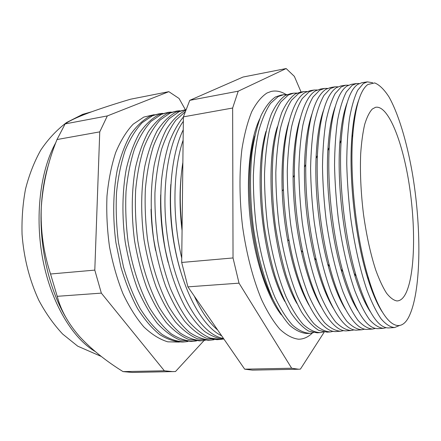 <?xml version="1.0" encoding="UTF-8"?>
<svg xmlns="http://www.w3.org/2000/svg" width="441" height="441" viewBox="0 0 441 441"><rect width="100%" height="100%" fill="white"/><g stroke="black" fill="none" stroke-linecap="round" stroke-linejoin="round"><path stroke-width="0.66" d="M281.347 314.88C267.345 297.212 254.711 259.832 250.212 219.155C245.725 178.478 249.893 139.24 259.694 118.943M312.437 332.922C308.253 337.078 303.634 339.179 298.59 339.212C292.543 338.484 286.319 335.177 279.914 329.284C273.519 321.864 267.4 311.963 261.552 299.582C253.145 279.44 246.491 254.132 242.605 226.839C239.336 199.371 239.149 172.222 241.949 148.964C244.325 134.318 247.594 121.881 251.767 111.645C256.342 102.863 261.414 96.656 266.981 93.012L271.209 91.43C276.143 90.361 281.104 91.403 286.099 94.545M45.803 175.397L45.522 175.821M182.089 228.521C179.404 204.718 179.663 182.673 182.861 162.382M181.19 175.766C179.426 193.125 179.719 211.382 182.061 230.533M183.12 140.199C172.933 169.443 172.029 217.336 181.742 258.128M194.283 296.093C201.388 311.605 209.199 322.933 217.716 330.077M221.641 335.772C203.02 327.046 183.665 293.111 175.105 248.641C166.533 204.211 170.391 155.822 183.241 129.797M170.805 184.426C168.958 213.631 172.122 242.285 180.303 270.383M183.34 121.319C166.511 144.235 159.659 198.478 169.427 248.911C179.112 299.4 202.739 335.199 223.515 338.484M223.967 339.146C217.611 338.594 211.134 335.998 204.53 331.356C197.959 325.519 191.653 317.696 185.617 307.879C176.753 291.523 169.928 271.816 165.143 248.757C161.059 225.263 159.851 202.364 161.527 180.055C163.164 165.965 165.766 153.281 169.338 142.013C173.379 131.754 178.059 123.425 183.395 117.025M160.678 194.834C160.022 217.716 162.508 240.251 168.148 262.434M185.011 111.975L175.915 120.117C170.309 127.725 165.513 137.487 161.538 149.4C158.159 162.409 155.96 176.824 154.945 192.651C154.686 208.979 155.712 225.5 158.027 242.208C161.059 258.635 165.155 273.949 170.303 288.155C175.948 301.385 182.177 312.575 188.996 321.732C195.997 329.548 203.058 334.989 210.186 338.054L220.528 339.438L222.942 339.118M220.042 339.471L217.049 339.675L206.388 338.214C199.04 335 191.78 329.306 184.597 321.131C177.618 311.561 171.284 299.891 165.601 286.126C160.452 271.375 156.445 255.543 153.589 238.642C150.238 213.003 150.48 187.408 154.168 165.254C157.205 151.252 161.268 139.279 166.356 129.34C171.896 120.746 177.977 114.583 184.603 110.84L185.567 110.421M151.043 209.227C151.373 223.113 152.895 236.872 155.601 250.494M154.234 114.671L143.81 117.069L133.127 124.208C126.446 131.291 120.647 140.707 115.718 152.454C111.452 165.414 108.541 179.928 106.987 196.013C106.303 212.667 107.141 229.552 109.495 246.673C112.698 263.492 117.168 279.109 122.896 293.524C129.202 306.881 136.208 318.027 143.904 326.963C151.803 334.454 159.763 339.41 167.778 341.83L179.366 342.073M159.35 113.712L150.16 116.099C143.049 119.88 136.495 126.049 130.508 134.604C124.99 144.488 120.553 156.357 117.19 170.22C113.067 192.138 112.576 217.407 115.922 242.682L120.933 267.097C125.492 282.593 131.054 296.446 137.609 308.661C144.571 319.653 151.941 328.302 159.725 334.614C167.563 339.493 175.248 341.962 182.783 342.018L184.564 341.896M162.685 113.37L159.863 113.629L152.47 115.746L142.156 122.703C135.696 129.588 130.067 138.739 125.261 150.155C121.077 162.751 118.166 176.902 116.534 192.607C115.729 208.902 116.369 225.5 118.447 242.412L123.452 266.849C128.006 282.361 133.546 296.231 140.084 308.457C147.018 319.46 154.367 328.121 162.123 334.443C169.928 339.333 177.585 341.803 185.088 341.858L187.894 341.494M193.29 341.295L191.212 341.439L180.005 340.039C172.299 336.885 164.697 331.274 157.205 323.209C149.929 313.76 143.358 302.239 137.476 288.635C132.168 274.059 128.066 258.409 125.178 241.69C121.832 216.327 122.262 190.975 126.28 168.997C129.566 155.105 133.91 143.209 139.323 133.309C145.205 124.748 151.638 118.579 158.633 114.809L167.993 112.389M171.224 112.058L168.501 112.312L161.235 114.412L151.098 121.358C144.758 128.243 139.235 137.405 134.533 148.843C130.437 161.467 127.603 175.656 126.032 191.411C125.272 207.755 125.933 224.414 128.022 241.387C132.129 266.551 139.659 289.616 149.455 307.691C156.307 318.744 163.556 327.442 171.196 333.793C178.886 338.705 186.422 341.196 193.803 341.262L196.515 340.91M202.11 340.695L199.734 340.86L188.704 339.438C181.119 336.262 173.627 330.623 166.235 322.52C159.058 313.038 152.564 301.468 146.748 287.808C141.489 273.172 137.421 257.467 134.544 240.687C131.192 215.23 131.561 189.801 135.475 167.762C138.672 153.832 142.928 141.914 148.237 131.997C154.003 123.43 160.326 117.262 167.194 113.497L176.731 111.049M179.862 110.735L177.232 110.972L170.088 113.056L160.138 119.991C153.92 126.881 148.507 136.054 143.904 147.52C139.907 160.171 137.151 174.399 135.641 190.203C134.929 206.597 135.619 223.311 137.708 240.345C141.804 265.609 149.262 288.761 158.931 306.914C165.7 318.011 172.844 326.753 180.375 333.131C187.943 338.076 195.357 340.584 202.612 340.661L205.23 340.32M211.024 340.083L208.345 340.27L197.502 338.831C190.032 335.634 182.651 329.967 175.364 321.831C168.286 312.3 161.869 300.685 156.12 286.97C150.916 272.279 146.881 256.508 144.009 239.672C140.662 214.122 140.971 188.61 144.769 166.516C147.889 152.553 152.046 140.602 157.244 130.674C162.9 122.096 169.101 115.928 175.854 112.179L185.567 109.699M185.854 109.655L179.046 111.689L169.283 118.618C163.187 125.503 157.889 134.692 153.391 146.175C149.488 158.859 146.814 173.126 145.359 188.974C144.698 205.423 145.414 222.198 147.503 239.298C151.594 264.655 158.975 287.901 168.523 306.131C175.198 317.277 182.243 326.053 189.652 332.47C197.105 337.437 204.392 339.967 211.52 340.05L214.039 339.724M358.792 99.875C355.446 108.668 353.142 121.027 351.885 136.964C348.544 177.447 355.275 238.388 367.381 277.163C372.083 292.438 377.027 303.998 382.215 311.848M409.937 314.45C400.797 336.384 383.014 326.406 368.742 279.032C356.334 239.209 349.393 176.411 352.806 134.841C355.237 106.838 360.247 90.058 367.838 84.507L374.718 82.936C379.53 84.904 384.32 89.628 389.089 97.103C398.477 114.004 406.624 141.236 412.115 171.869C421.475 225.715 421.431 287.901 409.937 314.45M372.601 82.748L367.414 81.866L363.285 83.564L357.723 90.223C354.371 97.114 351.62 106.524 349.465 118.453C347.734 131.716 346.824 146.765 346.747 163.605C347.183 181.146 348.484 199.112 350.639 217.507C354.437 244.838 360.137 270.035 366.873 289.886C371.498 302.041 376.217 311.666 381.024 318.755C385.77 324.289 390.285 327.222 394.563 327.536L399.43 325.546M347.161 102.709C343.451 112.389 340.998 126.005 339.791 143.557C337.078 182.034 343.092 236.415 354.134 273.37C359.145 290.233 364.514 302.984 370.247 311.622M394.265 327.558L388.99 327.917C378.135 328.589 367.21 311.352 356.212 276.209C344.702 237.605 338.396 180.512 341.196 140.332C343.622 109.081 349.112 90.444 357.668 84.418L361.896 82.715L367.121 81.91M359.123 83.564L356.499 83.536L352.183 85.256L346.35 91.932C342.828 98.828 339.906 108.227 337.602 120.134C335.728 133.358 334.708 148.363 334.543 165.143C334.906 182.618 336.163 200.512 338.319 218.83C342.133 246.039 347.943 271.116 354.867 290.873C359.63 302.967 364.492 312.537 369.47 319.582C374.392 325.083 379.084 327.988 383.549 328.291L386.101 327.691M335.314 106.402C331.389 117.063 328.898 131.82 327.834 150.668C325.811 186.626 331.092 234.392 340.915 269.038C346.069 287.201 351.725 301.054 357.883 310.602M383.24 328.313L378.367 328.644C366.366 329.262 354.558 310.31 342.955 271.794C332.679 235.483 327.123 185.209 329.223 147.537C331.511 113.105 337.426 92.616 346.968 86.05L351.367 84.325L356.196 83.586M348.467 85.201L345.716 85.19L341.218 86.932L335.121 93.624C331.423 100.52 328.347 109.908 325.888 121.788C323.876 134.985 322.746 149.94 322.492 166.665C322.784 184.073 324.008 201.895 326.158 220.136C329.995 247.225 335.915 272.185 343.015 291.843C347.905 303.877 352.921 313.391 358.064 320.398C363.158 325.866 368.026 328.749 372.667 329.036L375.346 328.424M323.556 110.211C319.389 122.008 316.886 138.088 316.043 158.457C314.736 191.278 319.267 232.269 327.707 264.01C332.977 283.706 338.936 298.849 345.573 309.455M372.347 329.058L367.871 329.361C355.986 330.921 340.43 307.928 329.675 266.607C320.827 233.239 316.048 189.988 317.399 155.497C319.422 117.471 325.75 94.859 336.389 87.665L340.965 85.918L345.402 85.234M337.933 86.811L335.066 86.816L330.392 88.586L324.036 95.295C320.16 102.191 316.925 111.567 314.323 123.425C312.178 136.583 310.933 151.5 310.596 168.164C310.822 185.507 312.007 203.262 314.152 221.421C318.011 248.393 324.036 273.238 331.312 292.796C336.334 304.77 341.494 314.24 346.797 321.208C352.056 326.643 357.1 329.493 361.912 329.769L364.713 329.146M311.881 114.142C307.438 127.306 304.957 145.001 304.439 167.216C304.064 197.888 307.41 228.146 314.472 257.996C319.824 279.566 326.108 296.291 333.324 308.171M361.581 329.791L357.491 330.072C344.454 331.88 327.239 305.723 316.346 260.35C308.909 228.835 305.381 196.89 305.756 164.515C307.311 122.317 314.036 97.235 325.938 89.264L330.684 87.489L334.736 86.866M327.525 88.409L324.543 88.432L319.692 90.218L313.077 96.948C309.042 103.844 305.652 113.205 302.906 125.04C300.63 138.165 299.279 153.033 298.855 169.642C299.015 186.923 300.167 204.607 302.305 222.694C306.181 249.551 312.311 274.28 319.764 293.745C324.907 305.657 330.204 315.078 335.667 322.002C341.097 327.404 346.301 330.237 351.29 330.496L354.206 329.862M300.288 118.199C295.492 133.127 293.094 152.906 293.089 177.536C293.309 202.099 295.994 226.387 301.142 250.405C306.523 274.445 313.182 293.221 321.125 306.738M350.948 330.518L347.232 330.772C332.85 332.922 313.667 302.598 302.89 252.379C297.449 226.95 294.605 201.234 294.368 175.231C293.998 130.128 303.314 97.67 315.607 90.84L320.519 89.043L324.201 88.481M317.239 89.986L314.141 90.019L309.119 91.833L302.261 98.58C298.055 105.476 294.516 114.825 291.633 126.633C289.224 139.725 287.769 154.548 287.262 171.102C287.356 188.318 288.475 205.936 290.613 223.945C294.505 250.692 300.734 275.311 308.353 294.682C313.617 306.534 319.058 315.905 324.675 322.79C330.265 328.159 335.634 330.965 340.794 331.213L343.826 330.574M288.778 122.405C283.453 139.935 281.253 162.828 282.185 191.085C282.846 207.369 284.632 223.532 287.543 239.568C292.807 267.345 299.952 289.208 308.976 305.15M340.435 331.241L337.095 331.467C320.993 334.146 299.213 297.499 289.114 240.907C286.027 223.879 284.131 206.724 283.425 189.432C281.242 138.54 291.424 99.71 305.392 92.401L310.475 90.581L313.788 90.074M307.074 91.541L303.86 91.596L298.673 93.426L291.567 100.19C287.207 107.086 283.519 116.424 280.498 128.204C277.962 141.269 276.402 156.048 275.818 172.541C275.851 189.702 276.931 207.248 279.065 225.186C282.979 251.817 289.307 276.325 297.085 295.602C302.471 307.399 308.05 316.721 313.816 323.567C319.565 328.903 325.1 331.687 330.419 331.924L333.567 331.274M277.356 126.765C263.266 169.421 273.811 264.837 296.876 303.386M330.055 331.946L327.073 332.15L318.893 330.436C313.182 326.952 307.449 320.888 301.694 312.234C296.043 302.129 290.823 289.842 286.033 275.366C281.623 259.87 278.056 243.278 275.338 225.583C271.981 198.775 271.397 172.128 273.569 149.218C275.487 134.77 278.249 122.488 281.86 112.367C285.862 103.679 290.338 97.538 295.305 93.939L300.542 92.103L303.496 91.651M297.025 93.079L293.706 93.15L288.353 95.002L281.011 101.783C276.49 108.679 272.654 118.006 269.501 129.759C266.844 142.79 265.184 157.525 264.517 173.969C264.484 191.063 265.537 208.543 267.665 226.409C271.595 252.93 278.017 277.328 285.961 296.512C291.462 308.253 297.173 317.531 303.094 324.339C308.992 329.642 314.681 332.404 320.172 332.624L323.424 331.963M266.022 131.302C252.897 173.925 262.704 262.704 284.82 301.435M319.791 332.652L317.162 332.828L308.75 331.136C302.884 327.68 297.008 321.649 291.121 313.038C285.344 302.984 280.018 290.746 275.145 276.336C270.658 260.912 267.053 244.386 264.324 226.768C260.962 200.065 260.46 173.511 262.775 150.668C264.798 136.258 267.681 124.004 271.435 113.899C275.575 105.223 280.206 99.076 285.327 95.465L290.724 93.602L293.331 93.205M287.091 94.6L283.668 94.683L278.155 96.557L270.576 103.354C265.901 110.25 261.921 119.566 258.635 131.297C255.857 144.295 254.099 158.986 253.36 175.369C253.266 192.408 254.281 209.822 256.408 227.617C260.355 254.027 266.871 278.315 274.975 297.41C280.592 309.097 286.43 318.325 292.493 325.1C298.546 330.37 304.395 333.109 310.04 333.319L313.397 332.646M254.771 136.037C242.688 178.368 251.772 260.598 272.808 299.268M283.282 94.743L281.016 95.091L275.46 96.97C270.19 100.598 265.41 106.744 261.127 115.415C257.241 125.503 254.237 137.73 252.109 152.101C249.656 174.879 250.08 201.333 253.443 227.931C257.39 254.319 263.933 278.58 272.075 297.653C277.72 309.317 283.596 318.534 289.698 325.298C295.79 330.563 301.677 333.297 307.366 333.501L309.648 333.341M48.99 163.087C44.739 176.35 42.171 191.047 41.294 207.187C39.139 245.703 48.819 288.37 65.615 316.991M406.007 293C415.113 273.773 415.835 226.145 409.022 183.357C402.286 140.591 388.003 104.809 375.528 107.306L372.325 109.026C369.426 112.13 366.884 117.229 364.713 124.323C362.811 132.515 361.466 142.355 360.677 153.837C359.95 172.431 360.876 192.502 363.461 214.045C366.449 235.395 370.539 254.038 375.721 269.986C379.216 279.572 382.799 287.267 386.47 293.083C390.109 297.725 393.598 300.343 396.922 300.938C400.434 300.894 403.465 298.248 406.007 293M301.065 92.02L294.368 76.381L286.154 68.542L238.217 91.182L232.644 108.023L233.03 257.946L239.028 283.161L291.655 368.229L298.601 369.222L300.431 369.106L324.218 332.084M185.374 109.726L179.057 98.464L168.837 91.667L107.328 115.928L99.749 131.87L94.798 270.113L50.544 274.004L57.22 296.319C60.797 310.133 68.245 323.534 79.567 336.522C91.392 349.294 105.89 360.992 123.056 371.614L132.377 372.447L175.496 371.537L204.067 340.507M94.798 270.113L101.342 293.127L57.22 296.319M101.342 293.127L164.355 370.787L123.056 371.614M164.355 370.787L173.159 371.658M168.837 91.667L130.464 99.231C114.236 104.059 100.195 108.646 88.354 112.99C77.081 117.24 69.342 120.878 65.141 123.904L57.005 139.543C48.13 161.367 42.893 183.914 41.294 207.187C40.396 230.136 43.483 252.406 50.544 274.004M107.328 115.928L65.141 123.904M99.749 131.87L57.005 139.543M379.618 307.57L379.707 307.294M355.766 109.974L356.036 110.487M377.209 302.096L377.061 302.653M345.083 109.015L345.358 109.5M367.006 305.387L366.84 305.922M342.789 304.67L342.916 304.257M331.268 304.615L331.362 304.323M342.767 304.632L342.911 304.246M353.021 301.958L353.175 301.495M233.03 257.946L181.692 262.461L183.395 116.859L189.762 100.344L243.03 77.043L286.154 68.542M232.644 108.023L183.395 116.859M238.217 91.182L189.762 100.344M291.655 368.229L244.678 369.172L187.916 286.859L181.692 262.461M298.601 369.222L252.351 370.12L244.678 369.172M239.028 283.161L187.916 286.859M43.025 190.06L42.854 190.534M91.48 111.843L86.403 113.37L80.659 116.005M55.864 142.52C40.241 170.397 34.547 216.735 42.898 259.892C51.266 303.066 72.445 338.17 95.168 351.505M101.347 356.482L77.704 346.163L62.639 334.041C53.499 324.229 45.533 312.928 38.736 300.139C29.382 279.787 23.82 257.814 22.05 234.232C21.648 218.747 22.8 203.709 25.512 189.106C29.089 174.989 34.15 162.023 40.693 150.216C48.041 139.224 56.669 129.996 66.563 122.532L82.676 114.346L91.552 111.816M367.381 277.163L368.742 279.032M351.885 136.964L352.806 134.841M354.134 273.37L356.212 276.209M339.791 143.557L341.196 140.332M340.915 269.038L342.955 271.794M327.834 150.668L329.223 147.537M327.707 264.01L329.675 266.607M316.043 158.457L317.399 155.497M314.472 257.996L316.346 260.35M304.439 167.216L305.756 164.515M301.142 250.405L302.89 252.379M293.089 177.536L294.368 175.231M287.543 239.568L289.114 240.907M282.185 191.085L283.425 189.432M318.468 301.936L318.755 301.931M329.774 301.793L330.16 301.787M341.218 301.65L341.698 301.644M352.794 301.501L353.357 301.495M364.509 301.352L365.148 301.346M376.366 301.203L376.807 301.197"/></g></svg>
